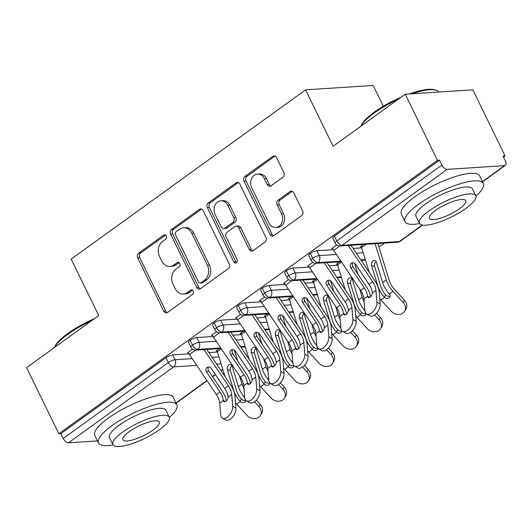 <?xml version="1.0" encoding="UTF-8"?>
<svg xmlns="http://www.w3.org/2000/svg" width="532" height="532" viewBox="0 0 532 532"><rect width="100%" height="100%" fill="white"/><g stroke="black" fill="none" stroke-linecap="round" stroke-linejoin="round"><path stroke-width="0.8" d="M166.363 235.975A2.394 1.935 -93.7 0 0 164.554 234.778A2.394 1.935 -93.7 0 0 163.703 235.091L138.626 253.199A3.418 2.766 -93.7 0 0 137.715 257.867L163.73 311.207A3.418 2.766 -93.7 0 0 166.31 312.916A3.418 2.766 -93.7 0 0 167.533 312.464L192.611 294.362A2.394 1.935 -93.7 0 0 193.249 291.097A2.394 1.935 -93.7 0 0 191.44 289.9A2.394 1.935 -93.7 0 0 190.582 290.213L187.337 292.553A10.946 8.845 -93.7 0 1 183.42 293.997A10.946 8.845 -93.7 0 1 175.161 288.524L172.993 284.081A10.946 8.845 -93.7 0 1 175.919 269.145L179.164 266.805A2.394 1.935 -93.7 0 0 179.803 263.533A2.394 1.935 -93.7 0 0 178.001 262.336A2.394 1.935 -93.7 0 0 177.143 262.655L173.898 264.996A10.946 8.845 -93.7 0 1 169.981 266.439A10.946 8.845 -93.7 0 1 161.721 260.966L159.553 256.524A10.946 8.845 -93.7 0 1 162.479 241.588L165.725 239.24A2.394 1.935 -93.7 0 0 166.363 235.975M282.964 177.216A3.418 2.766 -93.7 0 0 283.882 172.548L276.58 157.585A3.418 2.766 -93.7 0 0 274 155.876A3.418 2.766 -93.7 0 0 272.776 156.328L244.933 176.431A3.418 2.766 -93.7 0 0 244.015 181.099L270.037 234.439A3.418 2.766 -93.7 0 0 272.617 236.148A3.418 2.766 -93.7 0 0 273.84 235.703L301.684 215.593A3.418 2.766 -93.7 0 0 302.595 210.925L293.777 192.85A3.418 2.766 -93.7 0 0 291.197 191.141A3.418 2.766 -93.7 0 0 289.973 191.593L278.056 200.198A3.418 2.766 -93.7 0 0 277.145 204.86L281.514 213.824A9.15 7.395 -93.7 0 1 275.795 227.516A9.15 7.395 -93.7 0 1 268.893 222.941L251.762 187.829A9.15 7.395 -93.7 0 1 257.488 174.137A9.15 7.395 -93.7 0 1 264.391 178.712L267.244 184.564A3.418 2.766 -93.7 0 0 269.824 186.273A3.418 2.766 -93.7 0 0 271.047 185.821L282.964 177.216M58.846 433.76L437.47 160.338L405.224 94.217L333.105 146.3L305.567 89.841L71.182 259.104L98.719 315.556L26.6 367.639L58.846 433.76L60.894 433.627L63.255 438.454L168.365 362.545L166.011 357.717L60.894 433.627M203.197 210.579A3.418 2.766 -93.7 0 0 200.617 208.87A3.418 2.766 -93.7 0 0 199.387 209.322L171.543 229.425A3.418 2.766 -93.7 0 0 170.632 234.093L196.647 287.44A3.418 2.766 -93.7 0 0 199.227 289.149A3.418 2.766 -93.7 0 0 200.451 288.696L228.295 268.587A3.418 2.766 -93.7 0 0 229.212 263.919L203.197 210.579M208.238 202.931L236.082 182.822A3.418 2.766 -93.7 0 1 237.305 182.37A3.418 2.766 -93.7 0 1 239.885 184.079L265.907 237.425A3.418 2.766 -93.7 0 1 264.989 242.093L253.072 250.698A3.418 2.766 -93.7 0 1 251.849 251.144A3.418 2.766 -93.7 0 1 249.269 249.435L238.715 227.802A3.418 2.766 -93.7 0 0 236.135 226.093A3.418 2.766 -93.7 0 0 234.911 226.546L227.004 232.251A3.418 2.766 -93.7 0 0 226.093 236.92L237.079 259.443A2.394 1.935 -93.7 0 1 235.583 263.027A2.394 1.935 -93.7 0 1 233.774 261.83L207.327 207.6A3.418 2.766 -93.7 0 1 208.238 202.931L210.286 202.798L238.13 182.689L236.082 182.822M383.333 106.247L373.191 85.459L305.567 89.841M97.502 440.908L68.535 442.784A5.227 2.746 -125.8 0 1 63.255 438.454M437.47 160.338L439.518 160.205L441.879 165.033A5.227 2.746 54.2 0 0 447.159 169.362L504.536 165.645A5.227 2.746 54.2 0 0 505.387 165.352A5.227 2.746 54.2 0 0 505.4 160.917L503.046 156.082L505.094 155.949L503.531 157.08M405.224 94.217L472.848 89.835L505.094 155.949M384.43 243.091L378.95 247.048M355.369 264.072L354.911 264.404M331.33 281.435L330.871 281.767M307.29 298.791L306.831 299.124M283.25 316.154L282.791 316.487M259.21 333.517L258.752 333.843M235.171 350.874L234.712 351.206M225.049 376.669L217.369 351.725A5.925 3.112 54.2 0 0 216.857 350.428L219.39 348.6L216.132 350.954L217.063 350.894M188.401 352.749L187.444 352.809L192.537 349.138L188.168 352.29A10.454 5.493 54.2 0 0 189.472 354.558L216.371 394.598A12.894 6.776 -125.8 0 1 219.703 403.156L220.674 414.927A8.712 4.868 -60.4 0 0 222.383 418.159A8.712 4.868 -60.4 0 0 229.219 415.399A8.712 4.868 -60.4 0 0 232.69 406.242L235.962 408.097A8.712 4.868 119.6 0 1 232.491 417.254A8.712 4.868 119.6 0 1 225.648 420.014L222.383 418.159M439.518 160.205L334.409 236.108L336.763 240.943L441.879 165.033M447.159 169.362L342.049 245.272A5.227 2.746 54.2 0 1 336.763 240.943A5.227 1.397 -26 0 0 335.14 243.031L332.786 238.203A5.227 1.397 -26 0 1 334.409 236.108M166.011 357.717A5.227 1.397 -26 0 1 172.687 354.917L189.026 353.853M208.863 352.57L217.455 352.011M310.369 253.471L312.723 258.299A5.227 1.397 -26 0 0 311.1 260.394L308.746 255.56A5.227 1.397 -26 0 1 310.369 253.471A5.227 1.397 -26 0 1 316.926 250.752L333.265 249.694M353.102 248.411L361.694 247.852M369.288 272.51L361.607 247.566A5.925 3.112 54.2 0 0 361.088 246.269L363.629 244.434L360.37 246.788L361.301 246.728M332.633 248.59L331.682 248.65L336.769 244.973L332.407 248.131A10.454 5.493 54.2 0 0 333.71 250.392L360.61 290.432A12.894 6.776 -125.8 0 1 363.941 298.997L364.912 310.761A8.712 4.868 -60.4 0 0 366.621 314A8.712 4.868 -60.4 0 0 373.457 311.233A8.712 4.868 -60.4 0 0 376.929 302.083L380.2 303.938A8.712 4.868 119.6 0 1 376.729 313.089A8.712 4.868 119.6 0 1 369.886 315.855L366.621 314M286.329 270.828L288.683 275.662A5.227 1.397 -26 0 0 287.061 277.751L284.706 272.923A5.227 1.397 -26 0 1 286.329 270.828A5.227 1.397 -26 0 1 292.886 268.115L309.225 267.057M329.062 265.767L337.654 265.209M345.248 289.867L337.567 264.929A5.925 3.112 54.2 0 0 337.049 263.633L339.589 261.797L336.33 264.151L337.261 264.091M308.593 265.947L307.642 266.013L312.73 262.336L308.367 265.488A10.454 5.493 54.2 0 0 309.671 267.756L336.57 307.795A12.894 6.776 -125.8 0 1 339.901 316.36L340.872 328.124A8.712 4.868 -60.4 0 0 342.581 331.363A8.712 4.868 -60.4 0 0 349.418 328.596A8.712 4.868 -60.4 0 0 352.889 319.446L356.161 321.301A8.712 4.868 119.6 0 1 352.689 330.452A8.712 4.868 119.6 0 1 345.847 333.218L342.581 331.363M262.289 288.191L264.643 293.019A5.227 1.397 -26 0 0 263.021 295.114L260.667 290.279A5.227 1.397 -26 0 1 262.289 288.191A5.227 1.397 -26 0 1 268.846 285.471L285.185 284.414M305.022 283.13L313.614 282.572M321.208 307.23L313.528 282.286A5.925 3.112 54.2 0 0 313.009 280.989L315.549 279.154L312.291 281.508L313.222 281.448M284.553 283.31L283.603 283.37L288.69 279.699L284.327 282.851A10.454 5.493 54.2 0 0 285.631 285.112L312.53 325.152A12.894 6.776 -125.8 0 1 315.862 333.717L316.833 345.481A8.712 4.868 -60.4 0 0 318.542 348.719A8.712 4.868 -60.4 0 0 325.378 345.953A8.712 4.868 -60.4 0 0 328.849 336.803L332.121 338.658A8.712 4.868 119.6 0 1 328.65 347.808A8.712 4.868 119.6 0 1 321.807 350.575L318.542 348.719M238.25 305.548L240.604 310.382A5.227 1.397 -26 0 0 238.981 312.47L236.627 307.642A5.227 1.397 -26 0 1 238.25 305.548A5.227 1.397 -26 0 1 244.806 302.834L261.146 301.777M280.982 300.487L289.574 299.928M297.169 324.587L289.488 299.649A5.925 3.112 54.2 0 0 288.976 298.352L291.509 296.517L288.251 298.871L289.182 298.811M260.514 300.666L259.563 300.733L264.65 297.055L260.288 300.208A10.454 5.493 54.2 0 0 261.591 302.475L288.49 342.515A12.894 6.776 -125.8 0 1 291.822 351.08L292.793 362.844A8.712 4.868 -60.4 0 0 294.502 366.083A8.712 4.868 -60.4 0 0 301.338 363.316A8.712 4.868 -60.4 0 0 304.809 354.166L308.081 356.021A8.712 4.868 119.6 0 1 304.61 365.171A8.712 4.868 119.6 0 1 297.767 367.938L294.502 366.083M214.21 322.911L216.564 327.739A5.227 1.397 -26 0 0 214.941 329.833L212.587 325.005A5.227 1.397 -26 0 1 214.21 322.911A5.227 1.397 -26 0 1 220.767 320.191L237.106 319.134M256.943 317.85L265.535 317.291M273.129 341.95L265.448 317.005A5.925 3.112 54.2 0 0 264.936 315.709L267.47 313.88L264.211 316.234L265.142 316.168M236.474 318.03L235.523 318.089L240.61 314.419L236.248 317.571A10.454 5.493 54.2 0 0 237.551 319.832L264.451 359.871A12.894 6.776 -125.8 0 1 267.782 368.437L268.753 380.207A8.712 4.868 -60.4 0 0 270.462 383.439A8.712 4.868 -60.4 0 0 277.298 380.673A8.712 4.868 -60.4 0 0 280.77 371.522L284.041 373.378A8.712 4.868 119.6 0 1 280.57 382.528A8.712 4.868 119.6 0 1 273.727 385.294L270.462 383.439M190.17 340.267L192.524 345.102A5.227 1.397 -26 0 0 190.902 347.197L188.547 342.362A5.227 1.397 -26 0 1 190.17 340.267A5.227 1.397 -26 0 1 196.727 337.554L213.066 336.497M232.903 335.207L241.495 334.648M249.089 359.306L241.408 334.369A5.925 3.112 54.2 0 0 240.896 333.072L243.43 331.237L240.171 333.591L241.102 333.531M212.434 335.393L211.483 335.453L216.571 331.775L212.208 334.934A10.454 5.493 54.2 0 0 213.512 337.195L240.411 377.235A12.894 6.776 -125.8 0 1 243.742 385.8L244.713 397.564A8.712 4.868 -60.4 0 0 246.422 400.802A8.712 4.868 -60.4 0 0 253.259 398.036A8.712 4.868 -60.4 0 0 256.73 388.885L260.002 390.741A8.712 4.868 119.6 0 1 256.53 399.891A8.712 4.868 119.6 0 1 249.688 402.658L246.422 400.802M196.727 337.554L199.081 342.382A5.227 1.397 -26 0 0 192.524 345.102A5.227 2.746 54.2 0 0 197.811 349.431L220.733 347.941M240.59 346.658L245.106 346.365M220.767 320.191L223.121 325.025A5.227 1.397 -26 0 0 216.564 327.739A5.227 2.746 54.2 0 0 221.851 332.068L244.773 330.585M264.63 329.295L269.145 329.002M244.806 302.834L247.161 307.662A5.227 1.397 -26 0 0 240.604 310.382A5.227 2.746 54.2 0 0 245.89 314.711L268.813 313.222M288.67 311.938L293.185 311.646M268.846 285.471L271.2 290.306A5.227 1.397 -26 0 0 264.643 293.019A5.227 2.746 54.2 0 0 269.93 297.348L292.853 295.865M312.71 294.575L317.225 294.282M292.886 268.115L295.24 272.943A5.227 1.397 -26 0 0 288.683 275.662A5.227 2.746 54.2 0 0 293.97 279.992L316.892 278.502M336.749 277.219L341.265 276.926M316.926 250.752L319.28 255.586A5.227 1.397 -26 0 0 312.723 258.299A5.227 2.746 54.2 0 0 318.01 262.628L340.932 261.146M360.789 259.855L365.304 259.563M169.981 266.439L172.029 266.306A10.946 8.845 -93.7 0 0 175.946 264.863L173.898 264.996M179.038 262.628L175.946 264.863M183.42 293.997L185.475 293.863A10.946 8.845 -93.7 0 0 189.392 292.42L187.337 292.553M192.478 290.193L189.392 292.42M165.598 235.071L140.681 253.066A3.418 2.766 -93.7 0 0 139.763 257.734L165.778 311.074A3.418 2.766 -93.7 0 0 167.321 312.603M201.655 209.049A3.418 2.766 -93.7 0 0 201.442 209.189L173.598 229.292A3.418 2.766 -93.7 0 0 172.681 233.96L198.695 287.307A3.418 2.766 -93.7 0 0 200.238 288.836M176.165 231.699A2.394 1.935 -93.7 0 0 175.527 234.971L198.363 281.794A2.394 1.935 -93.7 0 0 200.172 282.991A2.394 1.935 -93.7 0 0 201.023 282.672L204.448 280.204A10.946 8.845 -93.7 0 0 207.374 265.269L191.766 233.262A10.946 8.845 -93.7 0 0 183.507 227.789A10.946 8.845 -93.7 0 0 179.59 229.232L176.165 231.699M200.172 282.991L202.22 282.858A2.394 1.935 -93.7 0 0 203.078 282.539L201.023 282.672M183.507 227.789L185.555 227.656A10.946 8.845 -93.7 0 1 193.814 233.129L209.422 265.135A10.946 8.845 -93.7 0 1 206.496 280.071L203.078 282.539M236.135 226.093L238.183 225.96A3.418 2.766 -93.7 0 1 240.77 227.669L251.317 249.302A3.418 2.766 -93.7 0 0 252.86 250.838M210.286 202.798A3.418 2.766 -93.7 0 0 209.375 207.467L235.822 261.697A2.394 1.935 -93.7 0 0 236.58 262.595M227.769 205.359A9.15 7.395 -93.7 0 0 220.866 200.783A9.15 7.395 -93.7 0 0 215.147 214.469L221.179 226.845A3.418 2.766 -93.7 0 0 223.759 228.554A3.418 2.766 -93.7 0 0 224.983 228.102L232.89 222.396A3.418 2.766 -93.7 0 0 233.801 217.728L227.769 205.359L229.817 205.226A9.15 7.395 -93.7 0 0 222.915 200.65L220.866 200.783M223.759 228.554L225.807 228.421A3.418 2.766 -93.7 0 0 227.031 227.969L224.983 228.102M229.817 205.226L235.856 217.595A3.418 2.766 -93.7 0 1 234.938 222.263L227.031 227.969M257.488 174.137L259.536 174.004A9.15 7.395 -93.7 0 1 266.439 178.579L269.292 184.431A3.418 2.766 -93.7 0 0 270.835 185.961M275.795 227.516L277.844 227.383A9.15 7.395 -93.7 0 0 283.563 213.691L281.514 213.824M292.241 191.321A3.418 2.766 -93.7 0 0 292.021 191.46L280.105 200.065A3.418 2.766 -93.7 0 0 279.194 204.727L283.563 213.691M275.037 156.056A3.418 2.766 -93.7 0 0 274.825 156.195L246.981 176.298A3.418 2.766 -93.7 0 0 246.063 180.966L272.085 234.306A3.418 2.766 -93.7 0 0 273.621 235.842M235.516 402.757A17.423 9.157 -125.8 0 0 236.7 404.127L246.915 415.293A8.712 7.242 -148.6 0 0 260.361 415.485A8.712 7.242 -148.6 0 0 258.931 406.608L254.502 401.766M256.304 400.144L260.248 404.46A8.712 7.242 31.4 0 1 261.678 413.337L260.361 415.485M231.939 365.77A3.485 2.494 -75 0 0 231.866 365.823A3.485 2.494 -75 0 0 230.369 370.518L236.654 390.907A12.894 6.776 -125.8 0 0 241.428 399.153L241.628 399.359A3.485 2.893 -148.6 0 0 245.698 400.21M234.393 350.169L237.724 360.989M245.837 400.357A3.485 2.893 31.4 0 1 245.491 401.387A3.485 2.893 31.4 0 1 244.833 402.099A3.485 2.893 31.4 0 1 240.318 401.514L240.118 401.308A17.423 9.157 -125.8 0 1 233.588 390.089L227.31 369.693A3.485 2.494 105 0 1 228.807 365.005A3.485 2.494 105 0 1 230.615 364.593A3.485 2.494 105 0 1 232.118 366.222L238.396 386.618L242.007 384.011L239.5 375.885M244.713 397.603A17.423 9.157 -125.8 0 1 238.396 386.618M243.982 388.726A17.423 9.157 -125.8 0 1 242.007 384.011M232.517 353.208L232.052 351.699M226.373 400.875A17.423 9.157 54.2 0 0 222.07 390.834L208.684 370.904L206.589 372.061A3.485 2.959 61.2 0 1 207.048 367.432A3.485 2.959 61.2 0 1 207.307 367.266A3.485 2.959 61.2 0 1 211.397 368.59L224.783 388.52A12.894 6.776 54.2 0 1 228.095 396.859L228.108 397.091A3.485 1.948 119.6 0 1 225.914 401.261A3.485 1.948 119.6 0 1 223.972 401.627A3.485 1.948 119.6 0 1 223.314 400.549L223.287 400.33A12.894 6.776 54.2 0 0 219.975 391.991L216.371 394.598M203.995 349.597L228.388 385.913A12.894 6.776 -125.8 0 1 231.719 394.478L232.69 406.242M206.589 372.061L219.975 391.991M235.962 408.097L234.991 396.333A17.423 9.157 54.2 0 0 230.489 384.762L206.749 349.418M208.504 366.954A3.485 2.959 -118.8 0 0 208.684 370.904M259.556 385.394A17.423 9.157 -125.8 0 0 260.74 386.764L270.954 397.929A8.712 7.242 -148.6 0 0 284.401 398.129A8.712 7.242 -148.6 0 0 282.971 389.251L278.542 384.403M280.344 382.787L284.288 387.097A8.712 7.242 31.4 0 1 285.717 395.974L284.401 398.129M255.978 348.413A3.485 2.494 -75 0 0 255.905 348.467A3.485 2.494 -75 0 0 254.409 353.155L260.687 373.55A12.894 6.776 -125.8 0 0 265.468 381.796L265.668 382.003A3.485 2.893 -148.6 0 0 269.737 382.847M258.432 332.813L261.764 343.625M269.877 383A3.485 2.893 31.4 0 1 269.531 384.031A3.485 2.893 31.4 0 1 268.873 384.742A3.485 2.893 31.4 0 1 264.357 384.157L264.158 383.951A17.423 9.157 -125.8 0 1 257.628 372.733L251.35 352.337A3.485 2.494 105 0 1 252.846 347.642A3.485 2.494 105 0 1 254.655 347.236A3.485 2.494 105 0 1 256.158 348.866L262.436 369.255L266.047 366.654L263.54 358.521M268.753 380.24A17.423 9.157 -125.8 0 1 262.436 369.255M268.022 371.369A17.423 9.157 -125.8 0 1 266.047 366.654M256.557 335.845L256.092 334.342M283.596 368.038A17.423 9.157 -125.8 0 0 284.78 369.401L294.994 380.566A8.712 7.242 -148.6 0 0 308.44 380.766A8.712 7.242 -148.6 0 0 307.011 371.888L302.582 367.047M304.384 365.424L308.327 369.74A8.712 7.242 31.4 0 1 309.757 378.618L308.44 380.766M280.018 331.05A3.485 2.494 -75 0 0 279.945 331.103A3.485 2.494 -75 0 0 278.449 335.798L284.726 356.187A12.894 6.776 -125.8 0 0 289.508 364.433L289.707 364.639A3.485 2.893 -148.6 0 0 293.777 365.491M282.472 315.449L285.804 326.262M293.917 365.637A3.485 2.893 31.4 0 1 293.571 366.668A3.485 2.893 31.4 0 1 292.913 367.379A3.485 2.893 31.4 0 1 288.397 366.794L288.198 366.588A17.423 9.157 -125.8 0 1 281.667 355.369L275.39 334.974A3.485 2.494 105 0 1 276.886 330.286A3.485 2.494 105 0 1 278.695 329.873A3.485 2.494 105 0 1 280.198 331.502L286.475 351.898L290.086 349.291L287.579 341.165M292.793 362.884A17.423 9.157 -125.8 0 1 286.475 351.898M292.061 354.006A17.423 9.157 -125.8 0 1 290.086 349.291M280.597 318.488L280.131 316.979M307.636 350.674A17.423 9.157 -125.8 0 0 308.819 352.044L319.034 363.21A8.712 7.242 -148.6 0 0 332.48 363.409A8.712 7.242 -148.6 0 0 331.05 354.531L326.621 349.684M328.424 348.068L332.367 352.377A8.712 7.242 31.4 0 1 333.797 361.255L332.48 363.409M304.058 313.694A3.485 2.494 -75 0 0 303.985 313.747A3.485 2.494 -75 0 0 302.489 318.435L308.766 338.831A12.894 6.776 -125.8 0 0 313.548 347.077L313.747 347.283A3.485 2.893 -148.6 0 0 317.817 348.127M306.512 298.086L309.837 308.906M317.956 348.28A3.485 2.893 31.4 0 1 317.611 349.311A3.485 2.893 31.4 0 1 316.952 350.023A3.485 2.893 31.4 0 1 312.437 349.431L312.237 349.225A17.423 9.157 -125.8 0 1 305.707 338.006L299.43 317.617A3.485 2.494 105 0 1 300.926 312.922A3.485 2.494 105 0 1 302.735 312.517A3.485 2.494 105 0 1 304.238 314.146L310.515 334.535L314.126 331.935L311.619 323.802M316.833 345.521A17.423 9.157 -125.8 0 1 310.515 334.535M316.101 336.65A17.423 9.157 -125.8 0 1 314.126 331.935M304.637 301.125L304.171 299.622M331.675 333.318A17.423 9.157 -125.8 0 0 332.859 334.681L343.074 345.847A8.712 7.242 -148.6 0 0 356.52 346.046A8.712 7.242 -148.6 0 0 355.09 337.168L350.661 332.327M352.463 330.705L356.407 335.014A8.712 7.242 31.4 0 1 357.837 343.891L356.52 346.046M328.098 296.331A3.485 2.494 -75 0 0 328.025 296.384A3.485 2.494 -75 0 0 326.528 301.079L332.806 321.468A12.894 6.776 -125.8 0 0 337.587 329.714L337.787 329.92A3.485 2.893 -148.6 0 0 341.857 330.771M330.552 280.73L333.877 291.543M341.996 330.917A3.485 2.893 31.4 0 1 341.65 331.948A3.485 2.893 31.4 0 1 340.992 332.66A3.485 2.893 31.4 0 1 336.477 332.074L336.277 331.868A17.423 9.157 -125.8 0 1 329.747 320.65L323.469 300.254A3.485 2.494 105 0 1 324.966 295.566A3.485 2.494 105 0 1 326.774 295.154A3.485 2.494 105 0 1 328.277 296.783L334.555 317.178L338.166 314.572L335.659 306.445M340.872 328.164A17.423 9.157 -125.8 0 1 334.555 317.178M340.141 319.286A17.423 9.157 -125.8 0 1 338.166 314.572M328.676 283.769L328.211 282.259M250.412 383.512A17.423 9.157 54.2 0 0 246.11 373.477L232.723 353.547L230.629 354.698A3.485 2.959 61.2 0 1 231.088 350.076A3.485 2.959 61.2 0 1 231.347 349.91A3.485 2.959 61.2 0 1 235.437 351.226L248.823 371.156A12.894 6.776 54.2 0 1 252.135 379.502L252.148 379.728A3.485 1.948 119.6 0 1 249.954 383.898A3.485 1.948 119.6 0 1 248.012 384.27A3.485 1.948 119.6 0 1 247.353 383.186L247.327 382.974A12.894 6.776 54.2 0 0 244.015 374.628L240.411 377.235M228.035 332.234L252.427 368.556A12.894 6.776 -125.8 0 1 255.759 377.122L256.73 388.885M230.629 354.698L244.015 374.628M260.002 390.741L259.031 378.977A17.423 9.157 54.2 0 0 254.529 367.399L230.788 332.054M232.544 349.591A3.485 2.959 -118.8 0 0 232.723 353.547M274.452 366.156A17.423 9.157 54.2 0 0 270.15 356.114L256.763 336.184L254.668 337.341A3.485 2.959 61.2 0 1 255.127 332.713A3.485 2.959 61.2 0 1 255.387 332.547A3.485 2.959 61.2 0 1 259.476 333.863L272.863 353.8A12.894 6.776 54.2 0 1 276.175 362.139L276.188 362.372A3.485 1.948 119.6 0 1 273.993 366.541A3.485 1.948 119.6 0 1 272.052 366.907A3.485 1.948 119.6 0 1 271.393 365.83L271.367 365.61A12.894 6.776 54.2 0 0 268.055 357.271L264.451 359.871M252.075 314.877L276.467 351.193A12.894 6.776 -125.8 0 1 279.799 359.758L280.77 371.522M254.668 337.341L268.055 357.271M284.041 373.378L283.071 361.614A17.423 9.157 54.2 0 0 278.568 350.043L254.828 314.698M256.584 332.234A3.485 2.959 -118.8 0 0 256.763 336.184M298.492 348.793A17.423 9.157 54.2 0 0 294.189 338.758L280.803 318.821L278.708 319.978A3.485 2.959 61.2 0 1 279.167 315.356A3.485 2.959 61.2 0 1 279.426 315.19A3.485 2.959 61.2 0 1 283.516 316.507L296.903 336.437A12.894 6.776 54.2 0 1 300.214 344.783L300.228 345.009A3.485 1.948 119.6 0 1 298.033 349.178A3.485 1.948 119.6 0 1 296.091 349.551A3.485 1.948 119.6 0 1 295.433 348.467L295.406 348.254A12.894 6.776 54.2 0 0 292.095 339.908L288.49 342.515M276.115 297.514L300.507 333.837A12.894 6.776 -125.8 0 1 303.839 342.402L304.809 354.166M278.708 319.978L292.095 339.908M308.081 356.021L307.11 344.257A17.423 9.157 54.2 0 0 302.602 332.68L278.861 297.335M280.623 314.871A3.485 2.959 -118.8 0 0 280.803 318.821M322.532 331.436A17.423 9.157 54.2 0 0 318.229 321.395L304.843 301.464L302.748 302.615A3.485 2.959 61.2 0 1 303.207 297.993A3.485 2.959 61.2 0 1 303.466 297.827A3.485 2.959 61.2 0 1 307.556 299.144L320.942 319.08A12.894 6.776 54.2 0 1 324.254 327.419L324.267 327.652A3.485 1.948 119.6 0 1 322.073 331.822A3.485 1.948 119.6 0 1 320.131 332.187A3.485 1.948 119.6 0 1 319.473 331.11L319.446 330.891A12.894 6.776 54.2 0 0 316.134 322.552L312.53 325.152M300.154 280.158L324.547 316.474A12.894 6.776 -125.8 0 1 327.878 325.039L328.849 336.803M302.748 302.615L316.134 322.552M332.121 338.658L331.15 326.894A17.423 9.157 54.2 0 0 326.641 315.323L302.901 279.978M304.663 297.514A3.485 2.959 -118.8 0 0 304.843 301.464M54.477 347.509L54.69 346.95A42.52 11.332 -26 0 1 67.79 333.478A42.52 11.332 -26 0 1 94.51 318.602M91.644 320.67A43.564 11.611 154 0 0 67.617 334.428A43.564 11.611 154 0 0 54.53 347.469M169.402 417.454A43.564 11.611 154 0 0 176.857 404.845A43.564 11.611 154 0 0 151.899 405.657A43.564 11.611 154 0 0 112.086 425.6A43.564 11.611 154 0 0 98.546 443.036A43.564 11.611 154 0 0 113.07 444.932M176.857 404.845L173.173 397.298A43.564 11.611 154 0 0 148.215 398.109A43.564 11.611 154 0 0 108.402 418.052A43.564 11.611 154 0 0 94.862 435.489L98.546 443.036M112.897 444.632L109.506 437.69A31.368 8.359 -26 0 1 119.261 425.135A31.368 8.359 -26 0 1 147.923 410.777A31.368 8.359 -26 0 1 165.891 410.192L169.276 417.135A31.368 8.359 154 0 0 151.307 417.72A31.368 8.359 154 0 0 122.646 432.084A31.368 8.359 154 0 0 112.897 444.632A31.368 8.359 154 0 0 130.865 444.047A31.368 8.359 154 0 0 159.527 429.69A31.368 8.359 154 0 0 169.276 417.135M152.97 430.115A20.216 5.386 154 0 0 159.254 422.022A20.216 5.386 154 0 0 147.677 422.401A20.216 5.386 154 0 0 129.203 431.658A20.216 5.386 154 0 0 122.919 439.745A20.216 5.386 154 0 0 134.496 439.366A20.216 5.386 154 0 0 152.97 430.115M360.982 126.17L361.195 125.612A42.52 11.332 -26 0 1 374.295 112.139A42.52 11.332 -26 0 1 401.015 97.256M398.149 99.331A43.564 11.611 154 0 0 374.122 113.083A43.564 11.611 154 0 0 361.035 126.131M475.907 196.108A43.564 11.611 154 0 0 483.362 183.5A43.564 11.611 154 0 0 458.404 184.318A43.564 11.611 154 0 0 418.591 204.261A43.564 11.611 154 0 0 405.052 221.698A43.564 11.611 154 0 0 419.575 223.586M483.362 183.5L479.678 175.952A43.564 11.611 154 0 0 454.72 176.77A43.564 11.611 154 0 0 414.907 196.714A43.564 11.611 154 0 0 401.367 214.15L405.052 221.698M419.402 223.294L416.011 216.351A31.368 8.359 -26 0 1 425.766 203.796A31.368 8.359 -26 0 1 454.428 189.439A31.368 8.359 -26 0 1 472.396 188.847L475.781 195.796A31.368 8.359 154 0 0 457.813 196.381A31.368 8.359 154 0 0 429.151 210.738A31.368 8.359 154 0 0 419.402 223.294A31.368 8.359 154 0 0 437.371 222.708A31.368 8.359 154 0 0 466.032 208.345A31.368 8.359 154 0 0 475.781 195.796M459.475 208.77A20.216 5.386 154 0 0 465.759 200.684A20.216 5.386 154 0 0 454.182 201.063A20.216 5.386 154 0 0 435.708 210.313A20.216 5.386 154 0 0 429.424 218.406A20.216 5.386 154 0 0 441.001 218.027A20.216 5.386 154 0 0 459.475 208.77M438.734 92.043A43.564 11.611 154 0 0 435.954 90.187A43.564 11.611 154 0 0 412.007 93.778M409.401 93.945A42.52 11.332 -26 0 1 434.644 89.788L435.954 90.187M355.715 315.955A17.423 9.157 -125.8 0 0 356.899 317.325L367.113 328.49A8.712 7.242 -148.6 0 0 380.56 328.69A8.712 7.242 -148.6 0 0 379.13 319.812L374.701 314.964M376.503 313.348L380.447 317.657A8.712 7.242 31.4 0 1 381.876 326.535L380.56 328.69M352.137 278.968A3.485 2.494 -75 0 0 352.064 279.021A3.485 2.494 -75 0 0 350.568 283.716L356.846 304.111A12.894 6.776 -125.8 0 0 361.627 312.357L361.827 312.563A3.485 2.893 -148.6 0 0 365.896 313.408M354.591 263.367L357.916 274.186M366.036 313.561A3.485 2.893 31.4 0 1 365.69 314.585A3.485 2.893 31.4 0 1 365.032 315.303A3.485 2.893 31.4 0 1 360.516 314.711L360.317 314.505A17.423 9.157 -125.8 0 1 353.787 303.287L347.509 282.898A3.485 2.494 105 0 1 349.005 278.203A3.485 2.494 105 0 1 350.814 277.79A3.485 2.494 105 0 1 352.317 279.426L358.595 299.815L362.206 297.215L359.699 289.082M364.912 310.801A17.423 9.157 -125.8 0 1 358.595 299.815M364.181 301.923A17.423 9.157 -125.8 0 1 362.206 297.215M352.716 266.406L352.251 264.896M346.571 314.073A17.423 9.157 54.2 0 0 342.269 304.038L328.882 284.101L326.788 285.258A3.485 2.959 61.2 0 1 327.247 280.63A3.485 2.959 61.2 0 1 327.506 280.47A3.485 2.959 61.2 0 1 331.596 281.787L344.982 301.717A12.894 6.776 54.2 0 1 348.294 310.056L348.307 310.289A3.485 1.948 119.6 0 1 346.113 314.459A3.485 1.948 119.6 0 1 344.171 314.824A3.485 1.948 119.6 0 1 343.512 313.747L343.486 313.534A12.894 6.776 54.2 0 0 340.174 305.188L336.57 307.795M324.194 262.795L348.586 299.117A12.894 6.776 -125.8 0 1 351.918 307.676L352.889 319.446M326.788 285.258L340.174 305.188M356.161 321.301L355.19 309.531A17.423 9.157 54.2 0 0 350.681 297.96L326.941 262.615M328.703 280.151A3.485 2.959 -118.8 0 0 328.882 284.101M379.755 298.592A17.423 9.157 -125.8 0 0 380.939 299.962L391.153 311.127A8.712 7.242 -148.6 0 0 404.599 311.326A8.712 7.242 -148.6 0 0 403.17 302.449L392.962 291.283A17.423 9.157 -125.8 0 1 386.245 279.852L375.107 243.689M377.86 243.516L389.304 280.67A12.894 6.776 54.2 0 0 394.272 289.129L404.486 300.294A8.712 7.242 31.4 0 1 405.916 309.172L404.599 311.326M376.177 261.611A3.485 2.494 -75 0 0 376.104 261.664A3.485 2.494 -75 0 0 374.608 266.352L380.885 286.748A12.894 6.776 -125.8 0 0 385.667 294.994L385.866 295.2A3.485 2.893 -148.6 0 0 390.089 295.972M382.634 282.459A17.423 9.157 -125.8 0 0 389.158 293.677L389.344 293.897A3.485 2.893 31.4 0 1 389.73 297.228A3.485 2.893 31.4 0 1 389.072 297.94A3.485 2.893 31.4 0 1 384.556 297.355L384.35 297.149A17.423 9.157 -125.8 0 1 377.826 285.93L371.549 265.535A3.485 2.494 105 0 1 373.045 260.846A3.485 2.494 105 0 1 374.854 260.434A3.485 2.494 105 0 1 376.357 262.063L382.634 282.459L386.245 279.852M370.611 296.716A17.423 9.157 54.2 0 0 366.309 286.675L352.922 266.745L350.827 267.895A3.485 2.959 61.2 0 1 351.286 263.274A3.485 2.959 61.2 0 1 351.546 263.107A3.485 2.959 61.2 0 1 355.635 264.424L369.022 284.361A12.894 6.776 54.2 0 1 372.334 292.7L372.347 292.926A3.485 1.948 119.6 0 1 370.152 297.102A3.485 1.948 119.6 0 1 368.211 297.468A3.485 1.948 119.6 0 1 367.552 296.391L367.526 296.171A12.894 6.776 54.2 0 0 364.214 287.832L360.61 290.432M348.234 245.438L372.626 281.754A12.894 6.776 -125.8 0 1 375.958 290.319L376.929 302.083M350.827 267.895L364.214 287.832M380.2 303.938L379.23 292.174A17.423 9.157 54.2 0 0 374.721 280.597L350.98 245.259M352.743 262.795A3.485 2.959 -118.8 0 0 352.922 266.745M165.445 234.978L163.703 235.091M192.331 290.1L190.582 290.213M178.892 262.542L177.143 262.655M175.926 402.943L206.935 380.553M212.474 376.55L215.347 374.475M220.893 370.472L222.735 369.142M221.086 363.802L216.604 364.094M196.747 365.378L173.651 366.874L68.535 442.784M172.687 354.917L175.048 359.745A5.227 4.223 -93.7 0 1 173.651 366.874A5.227 2.746 -125.8 0 1 168.365 362.545A5.227 1.397 -26 0 1 175.048 359.745L192.212 358.635M397.55 242.24A5.227 5.227 0 0 0 400.277 241.255A5.227 2.746 54.2 0 1 399.419 241.548A5.227 4.223 -93.7 0 1 397.55 242.24L340.174 245.957A5.227 4.223 -93.7 0 0 342.049 245.272L399.419 241.548L422.302 225.023M482.431 181.605L504.536 165.645M212.069 357.344L218.965 356.899M221.099 348.487L195.936 350.116A5.227 4.223 -93.7 0 0 197.811 349.431A5.227 4.223 -93.7 0 0 199.088 342.389L216.251 341.271M236.108 339.988L243.004 339.536M223.121 325.025L240.291 323.915M260.148 322.625L267.044 322.179M247.161 307.662L264.331 306.552M284.188 305.268L291.084 304.816M271.2 290.306L288.371 289.195M308.228 287.905L315.124 287.46M295.24 272.943L312.41 271.832M332.267 270.549L339.163 270.096M319.28 255.586L336.45 254.476M356.307 253.185L363.203 252.74M245.139 331.123L219.975 332.759A5.227 4.223 -93.7 0 0 221.851 332.068A5.227 4.223 -93.7 0 0 223.127 325.025M269.179 313.767L244.015 315.396A5.227 4.223 -93.7 0 0 245.89 314.711A5.227 4.223 -93.7 0 0 247.167 307.669M293.218 296.404L268.055 298.04A5.227 4.223 -93.7 0 0 269.93 297.348A5.227 4.223 -93.7 0 0 271.207 290.306M317.258 279.047L292.095 280.677A5.227 4.223 -93.7 0 0 293.97 279.992A5.227 4.223 -93.7 0 0 295.247 272.949M341.298 261.684L316.134 263.32A5.227 4.223 -93.7 0 0 318.01 262.628A5.227 4.223 -93.7 0 0 319.286 255.586M165.778 311.074L163.73 311.207M139.763 257.734L137.715 257.867M140.681 253.066L138.626 253.199M198.695 287.307L196.647 287.44M172.681 233.96L170.632 234.093M173.598 229.292L171.543 229.425M201.442 209.189L199.387 209.322M206.496 280.071L204.448 280.204M209.422 265.135L207.374 265.269M193.814 233.129L191.766 233.262M251.317 249.302L249.269 249.435M240.77 227.669L238.715 227.802M235.822 261.697L233.774 261.83M209.375 207.467L207.327 207.6M234.938 222.263L232.89 222.396M235.856 217.595L233.801 217.728M269.292 184.431L267.244 184.564M266.439 178.579L264.391 178.712M279.194 204.727L277.145 204.86M280.105 200.065L278.056 200.198M292.021 191.46L289.973 191.593M272.085 234.306L270.037 234.439M246.063 180.966L244.015 181.099M246.981 176.298L244.933 176.431M274.825 156.195L272.776 156.328M258.931 406.608L260.248 404.46M236.7 404.127L240.318 401.514M217.369 351.725L221.345 348.859M230.369 370.518L227.31 369.693M240.118 401.308L241.428 399.153M228.388 385.913L224.783 388.52M195.603 350.129L189.472 354.558M223.314 400.549L219.703 403.156M231.719 394.478L228.108 397.091M223.287 400.33L225.435 401.554M282.971 389.251L284.288 387.097M260.74 386.764L264.357 384.157M241.408 334.369L245.385 331.496M254.409 353.155L251.35 352.337M264.158 383.951L265.468 381.796M307.011 371.888L308.327 369.74M284.78 369.401L288.397 366.794M265.448 317.005L269.425 314.139M278.449 335.798L275.39 334.974M288.198 366.588L289.508 364.433M331.05 354.531L332.367 352.377M308.819 352.044L312.437 349.431M289.488 299.649L293.465 296.776M302.489 318.435L299.43 317.617M312.237 349.225L313.548 347.077M355.09 337.168L356.407 335.014M332.859 334.681L336.477 332.074M313.528 282.286L317.504 279.413M326.528 301.079L323.469 300.254M336.277 331.868L337.587 329.714M252.427 368.556L248.823 371.156M219.643 332.766L213.512 337.195M247.353 383.186L243.742 385.8M255.759 377.122L252.148 379.728M247.327 382.974L249.475 384.19M276.467 351.193L272.863 353.8M243.683 315.41L237.551 319.832M271.393 365.83L267.782 368.437M279.799 359.758L276.188 362.372M271.367 365.61L273.514 366.834M300.507 333.837L296.903 336.437M267.722 298.046L261.591 302.475M295.433 348.467L291.822 351.08M303.839 342.402L300.228 345.009M295.406 348.254L297.554 349.471M324.547 316.474L320.942 319.08M291.762 280.69L285.631 285.112M319.473 331.11L315.862 333.717M327.878 325.039L324.267 327.652M319.446 330.891L321.594 332.108M379.13 319.812L380.447 317.657M356.899 317.325L360.516 314.711M337.567 264.929L341.544 262.057M350.568 283.716L347.509 282.898M360.317 314.505L361.627 312.357M348.586 299.117L344.982 301.717M315.802 263.327L309.671 267.756M343.512 313.747L339.901 316.36M351.918 307.676L348.307 310.289M343.486 313.534L345.634 314.751M403.17 302.449L404.486 300.294M389.344 293.897L392.962 291.283M380.939 299.962L384.556 297.355M361.607 247.566L366.176 244.274M374.608 266.352L371.549 265.535M384.35 297.149L385.667 294.994M372.626 281.754L369.022 284.361M339.842 245.97L333.71 250.392M367.552 296.391L363.941 298.997M375.958 290.319L372.347 292.926M367.526 296.171L369.673 297.388M176.045 403.183L207.081 380.772M212.62 376.769L215.5 374.694M221.039 370.691L222.815 369.408M400.277 241.255L422.667 225.083M482.551 181.844L505.387 165.352M245.279 346.917L240.956 347.197M190.902 347.197A5.227 5.227 0 0 0 195.936 350.116M269.312 329.561L264.996 329.84M214.941 329.833A5.227 5.227 0 0 0 219.975 332.759M293.351 312.198L289.036 312.477M238.981 312.47A5.227 5.227 0 0 0 244.015 315.396M317.391 294.841L313.075 295.12M263.021 295.114A5.227 5.227 0 0 0 268.055 298.04M341.431 277.478L337.115 277.757M287.061 277.751A5.227 5.227 0 0 0 292.095 280.677M365.471 260.121L361.155 260.401M311.1 260.394A5.227 5.227 0 0 0 316.134 263.32M335.14 243.031A5.227 5.227 0 0 0 340.174 245.957"/></g></svg>
